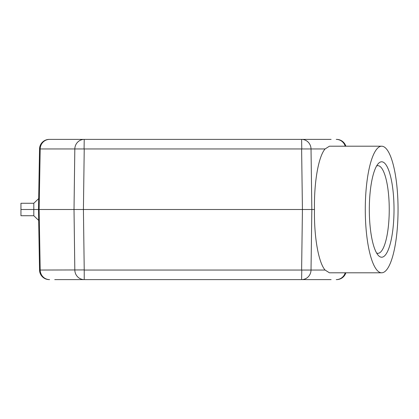 <?xml version="1.0" encoding="UTF-8"?>
<svg xmlns="http://www.w3.org/2000/svg" width="419" height="419" viewBox="0 0 419 419"><rect width="100%" height="100%" fill="white"/><g stroke="black" fill="none" stroke-linecap="round" stroke-linejoin="round"><path stroke-width="0.63" d="M331.115 279.614L301.617 279.614A9.737 9.407 -90 0 0 311.024 270.046L301.617 270.046L302.429 209.5L311.836 209.5L311.024 270.046L325.076 270.046C318.456 262.43 313.951 236.656 314.491 209.5C313.951 182.344 318.456 156.57 325.076 148.954L311.024 148.954L311.836 209.5L314.491 209.5M38.668 198.596L33.803 203.267L20.95 203.267L20.95 215.727L33.803 215.733L38.668 220.404M33.803 215.376L33.803 209.5L38.48 209.5L38.663 199.009M20.95 209.5L33.803 209.5L33.803 203.624M38.663 219.991L38.48 209.5L39.538 148.954A9.737 9.737 0 0 1 49.274 139.386L331.115 139.386M301.78 269.925L301.617 279.614L54.737 279.614M66.05 279.614L84.229 279.614A9.737 9.407 -90 0 1 74.823 270.046L74.016 209.5L74.823 148.954L84.229 148.954L83.418 209.5L38.48 209.5L39.538 270.046L84.067 269.925M301.78 149.075L301.617 139.386A9.737 9.407 90 0 1 311.024 148.954L301.617 148.954L302.429 209.5L83.418 209.5L84.229 270.046L301.617 270.046M325.076 270.046L329.423 272.795L381.667 272.795A63.295 16.383 -90 0 1 365.284 209.5A63.295 16.383 -90 0 1 381.667 146.205A63.295 16.383 -90 0 1 398.05 209.5A63.295 16.383 -90 0 1 381.667 272.795M345.869 272.795A9.737 9.737 0 0 1 336.577 279.614M49.274 279.614A9.737 9.737 0 0 1 39.538 270.046M84.067 149.075L84.229 139.386L49.274 139.386M381.667 146.205L329.423 146.205L325.076 148.954M336.577 139.386A9.737 9.737 0 0 1 345.869 146.205M394.017 209.5A47.719 12.35 -90 0 1 378.357 255.47A47.719 12.35 -90 0 1 369.317 209.5A47.719 12.35 -90 0 1 378.357 163.53A47.719 12.35 -90 0 1 394.017 209.5M376.613 253.034A43.822 11.344 90 0 0 377.907 253.322A43.822 11.344 90 0 0 389.246 209.5A43.822 11.344 90 0 0 377.907 165.678A43.822 11.344 90 0 0 376.613 165.966M84.229 139.386A9.737 9.407 -90 0 0 74.823 148.954L40.198 148.954L39.14 209.5L40.198 270.046A9.737 9.407 -90 0 0 49.604 279.614M345.219 272.795A9.737 9.407 90 0 1 336.248 279.614M84.229 270.046L84.229 279.614M301.617 148.954L84.229 148.954M336.248 139.386A9.737 9.407 90 0 1 345.219 146.205M39.538 148.954L40.198 148.954A9.737 9.407 -90 0 1 49.604 139.386"/></g></svg>
